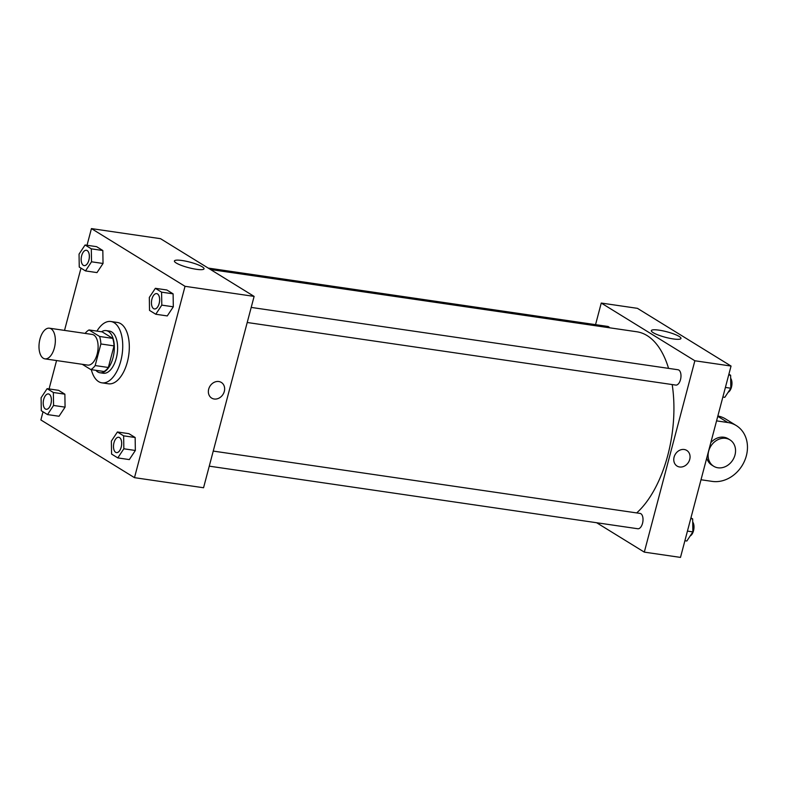 <?xml version="1.0" encoding="UTF-8"?>
<svg xmlns="http://www.w3.org/2000/svg" width="786" height="786" viewBox="0 0 786 786"><rect width="100%" height="100%" fill="white"/><g stroke="black" fill="none" stroke-linecap="round" stroke-linejoin="round"><path stroke-width="1.18" d="M54.372 347.962A15.494 7.958 98.3 0 1 44.93 358.858A15.494 7.958 98.3 0 1 39.3 342.372A15.494 7.958 98.3 0 1 49.41 328.194A15.494 7.958 98.3 0 1 54.372 347.962M49.41 328.194L92.168 334.433A15.494 7.958 98.3 0 1 97.13 354.211A15.494 7.958 98.3 0 1 87.688 365.097L44.93 358.858M89.024 329.953L102.18 331.869L112.742 338.383L99.586 336.467L89.024 329.953A20.809 10.68 98.3 0 0 85.114 333.402M82.284 364.311L90.842 369.587A20.809 10.68 98.3 0 0 95.175 365.559L100.883 343.963A20.809 10.68 98.3 0 0 99.586 336.467M95.175 365.559L108.34 367.484A20.809 10.68 98.3 0 1 103.998 371.503L90.842 369.587M108.34 367.484L114.039 345.889L100.883 343.963M112.742 338.383A20.809 10.68 98.3 0 1 114.039 345.889M95.892 370.324A21.301 10.935 -81.7 0 0 97.739 371.925A21.301 10.935 -81.7 0 0 100.009 372.77A21.301 10.935 -81.7 0 0 113.911 353.268A21.301 10.935 -81.7 0 0 106.169 330.611A21.301 10.935 -81.7 0 0 101.512 331.771M106.169 330.611L109.46 331.083A21.301 10.935 98.3 0 1 116.279 358.269A21.301 10.935 98.3 0 1 103.3 373.252L100.009 372.77M96.943 331.112A30.988 15.907 98.3 0 1 110.855 321.503A30.988 15.907 98.3 0 1 120.779 361.049A30.988 15.907 98.3 0 1 101.895 382.831A30.988 15.907 98.3 0 1 91.314 369.656M110.855 321.503L117.438 322.466A30.988 15.907 98.3 0 1 127.352 362.012A30.988 15.907 98.3 0 1 108.478 383.794L101.895 382.831M47.524 414.576L59.038 416.256L65.071 407.138L64.874 394.179L58.636 390.337L47.121 388.657L41.088 397.775L41.294 410.734L47.524 414.576L53.566 405.458L53.36 392.499L47.121 388.657M85.487 270.915L96.992 272.595L103.035 263.477L102.828 250.518L96.59 246.666L85.084 244.986L79.052 254.104L79.248 267.073L85.487 270.915L91.52 261.797L91.314 248.838L85.084 244.986M43.024 411.805L40.872 419.95L134.485 477.662L185.034 286.31L91.431 228.598L87.02 245.271M80.987 268.134L64.531 330.395M56.563 360.548L49.066 388.942M117.802 457.904L129.317 459.594L135.349 450.476L135.153 437.507L128.914 433.666L117.399 431.986L111.366 441.103L111.573 454.062L117.802 457.904L123.834 448.786L123.638 435.827L117.399 431.986M155.766 314.243L167.271 315.923L173.313 306.805L173.107 293.846L166.868 289.995L155.363 288.315L149.32 297.432L149.527 310.401L155.766 314.243L161.798 305.125L161.592 292.166L155.363 288.315M91.431 228.598L160.501 238.679L254.114 296.391L203.554 487.752L134.485 477.662M254.114 296.391L185.034 286.31M196.333 269.284A15.327 2.849 -165.2 0 1 181.34 265.383A15.327 2.849 -165.2 0 1 174.404 260.981A15.327 2.849 -165.2 0 1 189.947 262.151A15.327 2.849 -165.2 0 1 204.036 268.812A15.327 2.849 -165.2 0 1 196.333 269.284M221.328 382.438A9.196 7.703 -58.3 0 1 224.305 391.408A9.196 7.703 -58.3 0 1 211.67 398.099A9.196 7.703 -58.3 0 1 209.941 386.231A9.196 7.703 -58.3 0 1 221.328 382.438A9.196 7.703 -58.3 0 1 224.315 391.418A9.196 7.703 -58.3 0 1 211.67 398.099M672.187 384.56A96.835 49.715 98.3 0 1 667.786 455.33A96.835 49.715 98.3 0 1 636.68 512.924M210.501 269.51L636.778 331.761A96.835 49.715 98.3 0 1 668.572 368.379M247.217 322.496L675.773 385.081A7.752 3.979 -81.7 0 0 680.833 377.997A7.752 3.979 -81.7 0 0 678.013 369.754L251.196 307.414M213.242 451.085L640.059 513.415A7.752 3.979 98.3 0 1 642.535 523.299A7.752 3.979 98.3 0 1 637.819 528.752L209.253 466.157M208.162 268.065L607.735 326.426A7.752 3.979 98.3 0 1 609.592 327.791M731.049 366.05L680.489 557.402L644.304 552.126L596.643 522.739L644.304 552.126L694.863 360.764L601.251 303.052L595.552 324.647L601.251 303.052L637.436 308.338L731.049 366.05L694.863 360.764L601.251 303.052M159.165 303.504A7.752 3.979 98.3 0 1 154.439 308.947A7.752 3.979 98.3 0 1 154.429 308.947L154.42 308.947A7.752 3.979 98.3 0 1 151.6 300.704A7.752 3.979 98.3 0 1 156.65 293.61A7.752 3.979 98.3 0 1 156.679 293.61A7.752 3.979 98.3 0 1 159.165 303.504M167.271 315.923L173.313 306.805L161.798 305.125M173.313 306.805L173.107 293.846L161.592 292.166M173.107 293.846L166.868 289.995M156.679 293.61L156.65 293.61A7.752 3.979 98.3 0 1 159.136 303.494A7.752 3.979 98.3 0 1 154.42 308.947M86.372 250.282L86.401 250.282A7.752 3.979 98.3 0 1 86.401 250.282A7.752 3.979 98.3 0 1 88.887 260.166A7.752 3.979 98.3 0 1 84.161 265.619A7.752 3.979 98.3 0 1 84.151 265.619A7.752 3.979 98.3 0 1 81.322 257.376A7.752 3.979 98.3 0 1 86.372 250.282A7.752 3.979 98.3 0 1 88.857 260.166A7.752 3.979 98.3 0 1 84.141 265.609L84.141 265.609M96.992 272.595L103.035 263.477L91.52 261.797M103.035 263.477L102.828 250.518L91.314 248.838M102.828 250.518L96.59 246.666M118.725 437.281L118.696 437.271A7.752 3.979 98.3 0 1 121.182 447.165A7.752 3.979 98.3 0 1 116.485 452.608A7.752 3.979 98.3 0 1 116.466 452.608A7.752 3.979 98.3 0 1 113.646 444.365A7.752 3.979 98.3 0 1 118.696 437.271A7.752 3.979 98.3 0 1 118.725 437.281A7.752 3.979 98.3 0 1 121.201 447.165A7.752 3.979 98.3 0 1 116.456 452.608L116.456 452.608M129.317 459.594L135.349 450.476L123.834 448.786M135.349 450.476L135.153 437.507L123.638 435.827M135.153 437.507L128.914 433.666M50.923 403.837A7.752 3.979 98.3 0 1 46.207 409.28A7.752 3.979 98.3 0 1 46.197 409.28A7.752 3.979 98.3 0 1 43.368 401.037A7.752 3.979 98.3 0 1 48.418 393.943A7.752 3.979 98.3 0 1 48.447 393.953A7.752 3.979 98.3 0 1 50.923 403.837M59.038 416.256L65.071 407.138L53.566 405.458M65.071 407.138L64.874 394.179L53.36 392.499M64.874 394.179L58.636 390.337M48.447 393.953L48.418 393.943A7.752 3.979 98.3 0 1 50.903 403.827A7.752 3.979 98.3 0 1 46.178 409.28L46.207 409.28M722.845 397.058L724.79 397.343L730.823 388.225L730.626 375.266L728.887 374.195M730.823 388.225L725.39 387.439M730.626 375.266L728.681 374.981M730.675 378.302A7.752 3.979 98.3 0 1 731.481 387.085A7.752 3.979 98.3 0 1 728.15 392.283M684.891 540.729L686.836 541.014L692.869 531.896L692.672 518.927L690.933 517.866M692.869 531.896L687.436 531.1M692.672 518.927L690.727 518.652M692.712 521.973A7.752 3.979 98.3 0 1 693.517 530.747A7.752 3.979 98.3 0 1 690.187 535.944M679.605 466.982A9.196 7.703 121.7 0 0 689.214 460.881A9.196 7.703 121.7 0 0 686.748 450.417A9.196 7.703 -58.3 0 1 689.214 460.881A9.196 7.703 -58.3 0 1 679.605 466.982A9.196 7.703 -58.3 0 1 677.09 466.078A9.196 7.703 121.7 0 0 679.605 466.982M677.09 466.078A9.196 7.703 -58.3 0 1 675.351 454.2A9.196 7.703 -58.3 0 1 686.748 450.417M644.304 552.126L694.863 360.764M659.032 330.159A15.327 2.849 -165.2 0 1 674.024 334.06A15.327 2.849 -165.2 0 1 680.961 338.461A15.327 2.849 -165.2 0 1 665.428 337.302A15.327 2.849 -165.2 0 1 651.339 330.631A15.327 2.849 -165.2 0 1 659.032 330.159M716.557 420.874L727.807 422.514A30.988 25.967 -58.3 0 1 736.295 425.58L725.498 418.918A30.988 25.967 121.7 0 0 717.844 415.99M713.698 466.255A15.494 12.979 -58.3 0 1 710.78 446.252A15.494 12.979 -58.3 0 1 729.968 439.875A15.494 12.979 -58.3 0 1 734.989 454.986A15.494 12.979 -58.3 0 1 713.698 466.255L711.9 465.145A15.494 12.979 -58.3 0 1 706.761 457.943M710.799 442.685A15.494 12.979 -58.3 0 1 728.16 438.765L729.968 439.875M736.295 425.58A30.988 25.967 -58.3 0 1 744.607 460.822A30.988 25.967 -58.3 0 1 712.254 481.396L701.004 479.755M717.765 416.315L727.807 422.514"/></g></svg>
